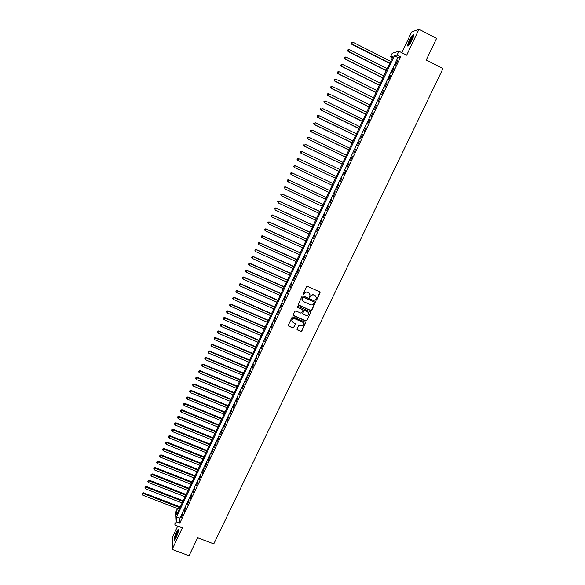 <?xml version="1.0" encoding="UTF-8"?>
<svg xmlns="http://www.w3.org/2000/svg" width="585" height="585" viewBox="0 0 585 585"><rect width="100%" height="100%" fill="white"/><g stroke="black" fill="none" stroke-linecap="round" stroke-linejoin="round"><path stroke-width="0.88" d="M315.966 300.288L316.661 300.025L320.097 292.844L319.754 291.871L307.571 286.438L306.569 286.818L303.132 294.021L303.381 294.708L304.529 293.509C305.282 292.259 306.35 291.856 307.732 292.31L308.748 292.756L310.108 294.92L309.385 297.026L309.684 297.502L310.825 296.31C311.586 295.052 312.646 294.65 314.021 295.103L315.037 295.557L316.397 297.677L315.666 299.82L315.966 300.288M315.703 300.017L316.558 299.864L319.98 292.039M303.118 294.423L304.529 293.509M309.421 297.224L310.825 296.31M176.165 537.52C178.323 532.423 178.981 529.717 178.132 529.396L176.377 532.174C174.235 537.235 173.584 539.933 174.418 540.284L176.165 537.52M412.176 39.831C413.924 35.912 414.246 34.193 413.156 34.669C412.016 35.663 410.685 37.718 409.156 40.84C407.416 44.738 407.087 46.456 408.184 45.996C409.303 45.023 410.633 42.968 412.176 39.831M297.056 328.953L297.407 329.911L300.807 331.388L301.801 331.015L305.648 322.847L305.224 322.174L293.07 316.858L292.076 317.238L288.237 325.414L288.668 326.108L292.785 327.9L293.78 327.527L295.469 323.878L292.997 322.298L291.856 320.434C292.215 318.905 293.165 318.328 294.708 318.708L302.708 322.203L303.842 324.01C303.505 325.567 302.555 326.159 300.99 325.786L299.659 325.202L298.672 325.574L297.056 328.953M176.377 521.857L174.878 525.023L175.427 512.782L176.875 509.696L176.677 514.537L393.135 56.131L390.509 56.877L392.235 53.228L398.897 51.224L397.113 54.997L394.385 55.772L176.582 516.84L176.377 521.857L179.785 523.151L400.652 56.796L397.113 54.997M398.897 51.224L406.677 55.187L418.984 29.25L436.593 38.354L426.224 60.014L442.969 68.562L213.781 543.889L197.65 537.769L189.043 555.75L172.144 549.417L182.374 527.867L174.878 525.023M310.781 310.577L311.783 310.204L315.659 301.955L315.235 301.29L303.059 295.893L302.065 296.273L298.189 304.529L298.621 305.216L310.781 310.577L311.681 310.035L315.49 301.48M310.569 312.719L306.781 320.631L305.787 321.004L293.633 315.681L293.275 314.715L294.891 311.322L295.893 310.942L300.829 313.114L301.831 312.741L302.979 310.196L302.547 309.516L297.407 307.249L297.107 306.767L297.853 306.306L310.218 311.754L310.569 312.719L306.781 320.631M177.701 526.098L172.765 536.525L172.144 549.417M418.984 29.25L411.65 31.97L401.829 52.716M395.584 65.015L397.705 60.533L395.131 65.118L395.584 65.015M392.052 72.467L394.173 67.999L393.72 68.101L391.614 72.562L392.052 72.467M388.535 79.904L390.648 75.45L390.202 75.531L388.096 79.984L388.535 79.904M385.025 87.326L387.131 82.88L385.025 87.326M381.522 94.719L383.621 90.287L381.522 94.719M378.027 102.097L380.126 97.673L378.027 102.097M374.546 109.461L376.63 105.044L374.546 109.461M371.073 116.795L373.157 112.393L371.073 116.795M367.607 124.115L369.683 119.728L367.607 124.115M364.148 131.413L366.225 127.04L364.148 131.413M360.704 138.696L362.773 134.331L360.704 138.696M357.267 145.957L359.329 141.607L357.267 145.957M353.837 153.204L355.892 148.861L353.837 153.204M350.415 160.422L352.47 156.093L350.415 160.422M347.007 167.632L349.055 163.31L347.007 167.632M343.607 174.813L345.647 170.506L343.607 174.813M340.214 181.979L341.925 177.54L340.214 181.979M336.828 189.13L338.539 184.684L336.828 189.13M333.457 196.26L335.168 191.814L333.457 196.26M330.086 203.368L331.805 198.915L330.086 203.368M326.73 210.461L328.448 206.008L326.73 210.461M323.381 217.532L325.106 213.079L323.381 217.532M320.046 224.589L321.765 220.128L320.046 224.589M316.712 231.631L318.437 227.163L316.712 231.631M313.392 238.643L315.118 234.175L313.392 238.643M310.072 245.649L311.805 241.174L310.072 245.649M306.767 252.632L308.5 248.15L306.767 252.632M303.476 259.594L305.209 255.111L303.476 259.594M300.185 266.541L301.918 262.051L300.185 266.541M296.902 273.473L298.642 268.976L296.902 273.473M293.633 280.383L295.374 275.886L293.633 280.383M290.372 287.272L292.112 282.774L290.372 287.272M287.118 294.153L288.858 289.648L287.118 294.153M283.871 301.012L285.619 296.5L283.871 301.012M280.632 307.849L282.38 303.337L280.632 307.849M277.4 314.671L279.155 310.16L277.4 314.671M274.182 321.479L275.937 316.96L274.182 321.479M270.965 328.265L272.72 323.746L270.965 328.265M267.762 335.037L269.517 330.51L267.762 335.037M264.566 341.794L266.321 337.26L264.566 341.794M261.371 348.528L263.14 343.995L261.371 348.528M258.19 355.249L259.959 350.715L258.19 355.249M255.023 361.947L256.786 357.413L255.023 361.947M251.857 368.638L253.627 364.097L251.857 368.638M248.698 375.307L250.468 370.758L248.698 375.307M245.546 381.954L247.323 377.405L245.546 381.954M242.409 388.594L244.186 384.038L242.409 388.594M239.272 395.211L241.057 390.656L239.272 395.211M236.15 401.815L237.927 397.252L236.15 401.815M233.035 408.396L234.812 403.833L233.035 408.396M229.927 414.962L231.704 410.399L229.927 414.962M226.819 421.514L228.611 416.951L226.819 421.514M223.726 428.052L225.517 423.481L223.726 428.052M220.64 434.575L222.432 429.997L220.64 434.575M217.561 441.075L219.353 436.498L217.561 441.075M214.49 447.562L216.282 442.984L214.49 447.562M211.426 454.033L213.225 449.455L211.426 454.033M208.37 460.49L210.169 455.905L208.37 460.49M205.328 466.932L207.127 462.34L205.328 466.932M202.286 473.353L204.085 468.76L202.286 473.353M199.251 479.759L201.057 475.166L199.251 479.759M196.224 486.15L198.03 481.557L196.224 486.15M193.211 492.526L195.017 487.927L193.211 492.526M190.198 498.888L192.004 494.281L190.198 498.888M187.193 505.228L189.006 500.628L187.193 505.228M184.195 511.561L186.008 506.954L184.195 511.561M400.652 56.796L397.88 57.549L179.953 518.127L179.785 523.151M183.025 513.264L181.211 517.871L183.025 513.264M178.644 510.376L176.875 509.696M392.345 57.805L390.509 56.877M397.88 57.549L394.385 55.772M179.953 518.127L176.582 516.84M315.958 296.295L315.037 295.557M310.723 296.149C311.483 294.898 312.544 294.496 313.918 294.95L314.935 295.396M309.692 293.538L308.748 292.756M304.434 293.356C305.187 292.105 306.255 291.703 307.63 292.156L308.646 292.602M298.24 304.822L310.686 310.408M314.284 302.584L314.043 301.904L303.359 297.173L302.657 297.436L301.962 299.337L303.33 301.538L310.628 304.763C312.002 305.209 313.063 304.814 313.816 303.564L314.284 302.584M302.218 300.514L302.094 298.255L303.264 297.012L313.94 301.743M293.239 315.256L305.692 320.829L306.686 320.448M302.833 309.743L297.407 307.249M305.948 315.359C307.52 315.739 308.47 315.139 308.8 313.56L307.666 311.768L304.844 310.525L303.849 310.898L302.701 313.443L303.125 314.123L305.948 315.359M308.492 312.47L307.666 311.768M302.745 313.721L303.754 310.73L304.748 310.357L307.564 311.593M310.474 312.551L310.489 311.959M303.578 322.971L302.708 322.203M291.988 321.275L291.769 320.258C292.134 318.723 293.078 318.152 294.621 318.532L302.613 322.028M288.266 325.655L292.705 327.717L293.699 327.344L295.469 323.878M297.012 329.472L300.719 331.205L301.706 330.832L305.516 322.401M390.685 61.323L352.777 42.135L351.563 44.146L389.69 63.421M351.154 43.019L351.497 42.274L351.015 43.078L351.914 43.992L389.815 63.158M351.497 42.274L352.777 42.135M351.563 44.146L351.015 43.078M408.601 45.615C408.323 45.082 408.754 43.568 409.909 41.06C411.467 37.915 412.717 36.087 413.646 35.575L413.749 35.575M413.588 36.241L410.348 41.206L409.047 45.103M413.807 34.917L413.69 34.99C412.564 35.977 411.24 38.018 409.719 41.126L408.103 46.047M178.564 529.703C176.414 532.876 175.069 536.372 174.542 540.182M174.908 539.75C174.154 539.063 177.533 530.266 178.549 530.266M178.44 530.975L175.31 539.151M387.219 68.657L349.333 49.564L348.126 51.553L386.239 70.741M347.717 50.442L348.06 49.696L347.578 50.493L348.477 51.414L386.356 70.493M348.06 49.696L349.333 49.564M348.126 51.553L347.578 50.493M383.76 75.977L345.896 56.972L344.704 58.939L382.787 78.039M344.28 57.842L344.623 57.103L344.148 57.893L345.04 58.822L382.897 77.805M344.623 57.103L345.896 56.972M344.704 58.939L344.148 57.893M380.316 83.282L342.466 64.357L341.289 66.31L379.351 85.315M340.858 65.227L341.201 64.489L340.726 65.271L341.611 66.207L379.453 85.103M341.201 64.489L342.466 64.357M341.289 66.31L340.726 65.271M376.879 90.558L339.051 71.728L337.881 73.659L375.928 92.576M337.443 72.591L337.786 71.853L337.318 72.628L338.196 73.571L376.016 92.379M337.786 71.853L339.051 71.728M337.881 73.659L337.318 72.628M373.449 97.827L335.644 79.077L334.481 80.986L372.506 99.816M334.042 79.933L334.379 79.202L333.918 79.962L334.788 80.913L372.594 99.64M334.379 79.202L335.644 79.077M334.481 80.986L333.918 79.962M370.027 105.066L332.243 86.412L331.088 88.298L369.098 107.04M330.642 87.26L330.986 86.529L330.525 87.282L331.395 88.24L369.172 106.879M330.986 86.529L332.243 86.412M331.088 88.298L330.525 87.282M366.612 112.291L328.85 93.724L327.71 95.589L365.691 114.243M327.256 94.565L327.593 93.834L327.139 94.58L328.002 95.552L365.764 114.097M327.593 93.834L328.85 93.724M327.71 95.589L327.139 94.58M363.212 119.501L325.465 101.015L324.331 102.858L362.298 121.431M323.878 101.856L324.214 101.125L323.761 101.863L324.624 102.836L362.364 121.3M324.214 101.125L325.465 101.015M324.331 102.858L323.761 101.863M359.819 126.689L322.094 108.291L320.968 110.112L358.919 128.598M320.507 109.124L320.843 108.393L320.397 109.124L321.253 110.104L358.971 128.481M320.968 110.112L320.397 109.124M356.433 133.855L318.73 115.545L317.618 117.351L355.541 135.742M317.15 116.371L317.487 115.647L317.041 116.364L317.889 117.358L355.585 135.647M317.618 117.351L317.041 116.364M353.055 141.007L315.373 122.784L314.269 124.561L352.177 142.872M313.794 123.603L314.13 122.879L313.692 123.589L314.533 124.59L352.214 142.791M314.269 124.561L313.692 123.589M349.691 148.137L312.024 130.002L310.935 131.757L348.821 149.987M310.452 130.813L310.789 130.089L310.35 130.799L311.191 131.8L348.85 149.921M310.935 131.757L310.35 130.799M346.327 155.252L308.69 137.197L307.6 138.938L345.464 157.08M307.118 138.001L307.454 137.285L307.023 137.98L307.856 138.996L345.494 157.029M307.6 138.938L307.023 137.98M342.978 162.345L305.355 144.378L304.28 146.096L342.13 164.151M303.79 145.175L304.127 144.458L303.695 145.146L304.522 146.17L342.145 164.114M304.28 146.096L303.695 145.146M339.636 169.423L302.036 151.537L300.968 153.241L338.795 171.208M300.478 152.334L300.807 151.617L300.383 152.297L301.209 153.321L338.803 171.193M300.712 151.581L302.036 151.537L300.807 151.617M300.968 153.241L300.383 152.297M297.67 160.356L335.476 178.249L297.67 160.356L297.078 159.427L297.502 158.754L297.078 159.427M336.309 176.48L298.723 158.681L297.897 160.465L297.165 159.471M297.407 158.718L298.496 158.579L297.502 158.754M294.196 165.877L293.867 166.586L294.196 165.877L295.418 165.804L332.982 183.522L295.198 165.687L294.591 167.581L332.148 185.277M293.867 166.586L294.591 167.581L293.78 166.542M294.109 165.826L295.198 165.687M329.677 190.52L291.908 172.78L291.301 174.681L328.836 192.297M329.662 190.542L292.12 172.911L290.818 172.926L290.577 173.686L290.906 172.977M290.577 173.686L291.089 174.549L290.496 173.635M290.818 172.926L291.908 172.78M326.379 197.511L288.632 179.851L288.017 181.767L325.531 199.295M326.357 197.547L288.836 179.997L287.542 179.997L287.293 180.765L287.623 180.056M287.293 180.765L288.017 181.767L287.213 180.707M287.542 179.997L288.632 179.851M323.088 204.479L285.356 186.9L284.741 188.831L322.233 206.278M323.059 204.538L285.56 187.061L284.266 187.061L284.017 187.829L284.347 187.127M284.266 187.061L285.356 186.9M319.805 211.434L282.094 193.942L281.473 195.873L318.949 213.24M319.768 211.507L282.284 194.11L281.005 194.103L280.756 194.871L281.078 194.169M281.005 194.103L282.094 193.942M316.529 218.366L278.84 200.955L278.211 202.9L315.666 220.187M316.485 218.454L279.023 201.145L277.751 201.123L277.495 201.898L277.824 201.196M277.751 201.123L278.84 200.955M313.26 225.283L275.594 207.953L274.957 209.913L312.397 227.119M313.216 225.386L275.769 208.158L274.504 208.128L274.248 208.911L274.57 208.209M274.504 208.128L275.594 207.953M309.999 232.186L272.354 214.936L271.718 216.903L309.136 234.029M309.948 232.303L272.53 215.156L271.264 215.112L271.009 215.902L271.33 215.2M271.264 215.112L272.354 214.936M306.752 239.068L269.129 221.898L268.486 223.872L305.875 240.925M306.694 239.199L269.29 222.132L268.032 222.081L267.776 222.87L268.098 222.176M268.486 223.872L267.776 222.87M268.032 222.081L269.129 221.898M303.513 245.934L265.904 228.845L265.261 230.834L302.635 247.799M303.439 246.08L266.065 229.093L264.815 229.027L264.552 229.825L264.873 229.13M265.261 230.834L264.552 229.825M264.815 229.027L265.904 228.845M300.28 252.786L262.694 235.77L262.036 237.766L299.396 254.658M300.2 252.939L262.84 236.033L261.597 235.96L261.334 236.764L261.656 236.069M262.036 237.766L261.334 236.764M261.597 235.96L262.694 235.77M297.056 259.616L259.491 242.68L258.833 244.691L296.164 261.495M296.968 259.784L259.63 242.958L258.394 242.877L258.124 243.682L258.446 242.987M258.833 244.691L258.124 243.682M258.394 242.877L259.491 242.68M293.838 266.424L256.296 249.576L255.63 251.594L292.939 268.318M293.743 266.614L256.427 249.868L255.192 249.773L254.928 250.585L255.25 249.89M255.63 251.594L254.928 250.585M255.192 249.773L256.296 249.576M290.628 273.224L253.108 256.449L252.435 258.475L289.729 275.125M290.533 273.429L253.232 256.756L252.003 256.654L251.74 257.466L252.055 256.778M252.435 258.475L251.74 257.466M252.003 256.654L253.108 256.449M287.425 280.003L249.927 263.308L249.247 265.341L286.518 281.911M287.323 280.222L250.044 263.63L248.822 263.521L248.552 264.332L248.874 263.645M249.247 265.341L248.552 264.332M248.822 263.521L249.927 263.308M284.23 286.76L246.753 270.146L246.073 272.193L283.323 288.69M284.12 286.994L246.87 270.482L245.649 270.365L245.378 271.177L245.693 270.497M246.073 272.193L245.378 271.177M245.649 270.365L246.753 270.146M281.049 293.509L243.587 276.968L242.907 279.023L280.135 295.44M280.932 293.758L243.696 277.319L242.483 277.188L242.212 278.014L242.526 277.327M242.907 279.023L242.212 278.014M242.483 277.188L243.587 276.968M277.868 300.237L240.435 283.776L239.74 285.838L276.954 302.182M277.751 300.5L240.53 284.135L239.331 284.003L239.053 284.829L239.367 284.142M239.74 285.838L239.053 284.829M239.331 284.003L240.435 283.776M274.701 306.942L237.283 290.562L236.589 292.639L273.78 308.902M274.57 307.22L237.378 290.942L236.179 290.796L235.901 291.623L236.216 290.942M236.589 292.639L235.901 291.623M236.179 290.796L237.283 290.562M271.542 313.64L234.146 297.334L233.444 299.418L270.614 315.608M271.403 313.933L234.234 297.728L233.042 297.568L232.757 298.401L233.071 297.721M233.444 299.418L232.757 298.401M233.042 297.568L234.146 297.334M268.391 320.317L231.009 304.09L230.307 306.182L267.455 322.291M268.244 320.624L231.09 304.492L229.905 304.324L229.62 305.165L229.934 304.485M230.307 306.182L229.62 305.165M229.905 304.324L231.009 304.09M265.246 326.978L227.887 310.825L227.177 312.931L264.303 328.96M265.093 327.293L227.96 311.242L226.783 311.066L226.497 311.907L226.812 311.235M227.177 312.931L226.497 311.907M226.783 311.066L227.887 310.825M262.109 333.618L224.772 317.545L224.055 319.659L261.166 335.614M261.948 333.955L224.837 317.977L223.66 317.794L223.375 318.635L223.689 317.969M224.055 319.659L223.375 318.635M223.66 317.794L224.772 317.545M258.98 340.251L221.664 324.251L220.947 326.371L258.029 342.254M258.811 340.594L221.722 324.697L220.552 324.499L220.267 325.348L220.574 324.682M220.947 326.371L220.267 325.348M220.552 324.499L221.664 324.251M255.857 346.861L218.563 330.934L217.839 333.062L254.906 348.872M255.682 347.219L218.614 331.395L217.452 331.19L217.159 332.046L217.474 331.373M217.839 333.062L217.159 332.046M217.452 331.19L218.563 330.934M252.742 353.457L215.47 337.603L214.739 339.746L251.784 355.475M252.566 353.83L215.514 338.079L214.359 337.867L214.066 338.722L214.373 338.057M214.739 339.746L214.066 338.722M214.359 337.867L215.47 337.603M249.634 360.031L212.384 344.258L211.653 346.408L248.676 362.064M249.451 360.418L212.421 344.74L211.273 344.521L210.98 345.384L211.287 344.719M211.653 346.408L210.98 345.384M211.273 344.521L212.384 344.258M246.534 366.598L209.306 350.89L208.567 353.055L245.568 368.638M246.343 366.992L209.342 351.395L208.194 351.161L207.894 352.024L208.209 351.366M208.567 353.055L207.894 352.024M208.194 351.161L209.306 350.89M243.448 373.142L206.234 357.508L205.496 359.68L242.475 375.19M243.25 373.552L206.264 358.027L205.123 357.786L204.823 358.656L205.13 357.991M205.496 359.68L204.823 358.656M205.123 357.786L206.234 357.508M240.362 379.672L203.17 364.111L202.425 366.29L239.389 381.734M240.157 380.096L203.192 364.638L202.059 364.396L201.759 365.267L202.066 364.609M202.425 366.29L201.759 365.267M202.059 364.396L203.17 364.111M237.283 386.18L200.121 370.7L199.368 372.886L236.311 388.25M237.079 386.627L200.136 371.241L199.002 370.985L198.703 371.863L199.01 371.204M199.368 372.886L198.703 371.863M199.002 370.985L200.121 370.7M234.219 392.681L197.072 377.274L196.319 379.468L233.239 394.758M234.007 393.135L197.079 377.822L195.953 377.559L195.653 378.436L195.96 377.778M196.319 379.468L195.653 378.436M195.953 377.559L197.072 377.274M231.155 399.16L194.03 383.826L193.277 386.027L230.176 401.252M230.936 399.628L194.037 384.389L192.918 384.118L192.611 385.003L192.918 384.345M193.277 386.027L192.611 385.003M192.918 384.118L194.03 383.826M228.106 405.624L191.002 390.363L190.235 392.579L227.112 407.723M227.879 406.107L190.995 390.941L189.884 390.663L189.577 391.548L189.876 390.89M190.235 392.579L189.577 391.548M189.884 390.663L191.002 390.363M225.064 412.074L187.975 396.886L187.207 399.109L224.062 414.18M224.83 412.571L187.968 397.478L186.856 397.186L186.549 398.078L186.849 397.42M187.207 399.109L186.549 398.078M186.856 397.186L187.975 396.886M222.022 418.509L184.955 403.387L184.187 405.617L221.02 420.622M221.781 419.014L184.94 403.994L183.836 403.694L183.529 404.586L183.829 403.935M184.187 405.617L183.529 404.586M183.836 403.694L184.955 403.387M218.995 424.929L181.95 409.88L181.174 412.118L217.986 427.05M218.746 425.449L181.928 410.494L180.831 410.187L180.516 411.087L180.816 410.436M181.174 412.118L180.516 411.087M180.831 410.187L181.95 409.88M215.967 431.328L178.944 416.352L178.169 418.597L214.958 433.463M215.719 431.862L178.915 416.981L177.825 416.666L177.511 417.566L177.811 416.915M178.169 418.597L177.511 417.566M177.825 416.666L178.944 416.352M212.955 437.712L175.953 422.809L175.171 425.068L211.938 439.861M212.699 438.26L175.917 423.452L174.835 423.13L174.52 424.03L174.813 423.386M175.171 425.068L174.52 424.03M174.835 423.13L175.953 422.809M209.949 444.088L172.963 429.251L172.173 431.518L208.925 446.238M209.679 444.644L172.926 429.902L171.844 429.573L171.529 430.48L171.829 429.836M172.173 431.518L171.529 430.48M171.844 429.573L172.963 429.251M206.944 450.443L169.986 435.671L169.189 437.946L205.927 452.6M206.673 451.013L169.935 436.344L168.86 436L168.546 436.915L168.846 436.271M169.189 437.946L168.546 436.915M168.86 436L169.986 435.671M203.953 456.783L167.01 442.084L166.213 444.366L202.929 458.947M203.675 457.368L166.959 442.765L165.891 442.414L165.57 443.328L165.869 442.691M166.213 444.366L165.57 443.328M165.891 442.414L167.01 442.084M200.962 463.108L164.049 448.476L163.244 450.772L199.938 465.287M200.684 463.7L163.99 449.17L162.922 448.812L162.601 449.733L162.901 449.09M163.244 450.772L162.601 449.733M162.922 448.812L164.049 448.476M197.986 469.411L161.087 454.859L160.283 457.156L196.955 471.598M197.701 470.026L161.021 455.561L159.968 455.196L159.639 456.117L159.939 455.481M160.283 457.156L159.639 456.117M159.968 455.196L161.087 454.859M195.017 475.707L158.14 461.221L157.328 463.525L193.979 477.901M194.717 476.329L158.067 461.938L157.014 461.565L156.692 462.486L156.985 461.85M157.328 463.525L156.692 462.486M157.014 461.565L158.14 461.221M192.048 481.981L155.193 467.569L154.381 469.879L191.01 484.19M191.748 482.618L155.12 468.292L154.067 467.912L153.745 468.841L154.038 468.205M154.381 469.879L153.745 468.841M154.067 467.912L155.193 467.569M189.094 488.248L152.261 473.894L151.442 476.219L188.048 490.464M188.787 488.892L151.135 474.252L150.806 475.181L151.098 474.545M151.442 476.219L150.806 475.181M151.135 474.252L152.261 473.894M186.14 494.493L149.329 480.212L148.51 482.545L185.094 496.716M185.833 495.159L148.202 480.57L147.873 481.506L148.166 480.87M148.51 482.545L147.873 481.506M148.202 480.57L149.329 480.212M183.2 500.731L146.411 486.515L145.585 488.855L182.147 502.961M182.878 501.403L145.277 486.874L144.948 487.81L145.241 487.181M145.585 488.855L144.948 487.81M145.277 486.874L146.411 486.515M180.26 506.946L143.493 492.797L142.66 495.144L179.207 509.184M179.939 507.634L142.367 493.162L142.031 494.106L142.323 493.477M142.66 495.144L142.031 494.106M142.367 493.162L143.493 492.797M178.132 529.396L178.542 529.549"/></g></svg>
